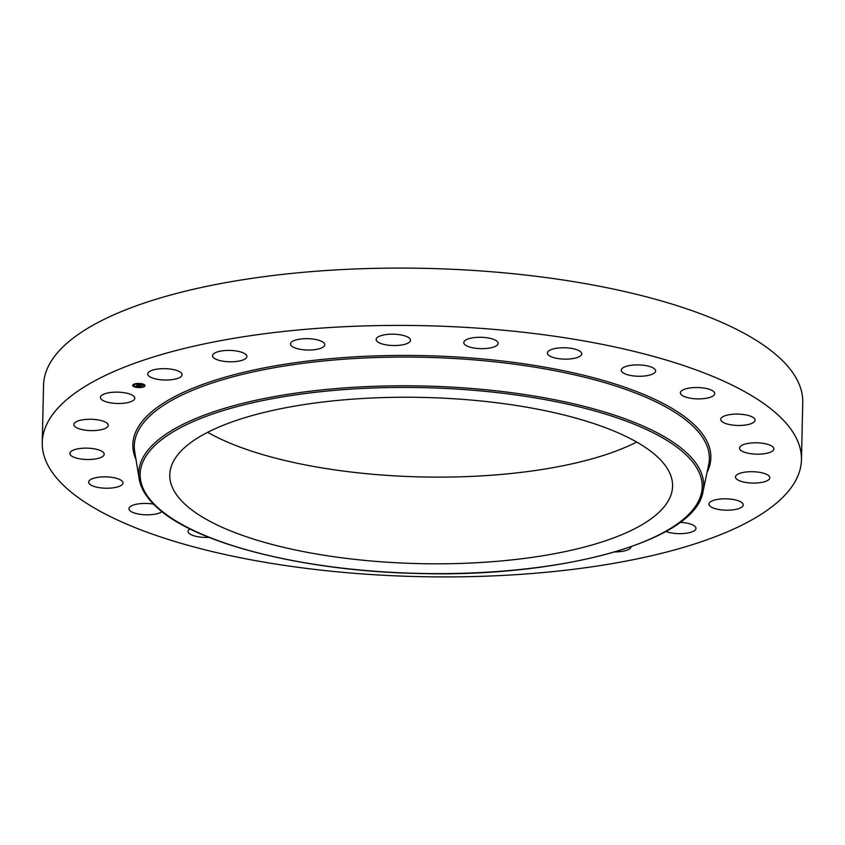 <?xml version="1.0" encoding="UTF-8"?>
<svg xmlns="http://www.w3.org/2000/svg" width="845" height="845" viewBox="0 0 845 845"><rect width="100%" height="100%" fill="white"/><g stroke="black" fill="none" stroke-linecap="round" stroke-linejoin="round"><path stroke-width="1.27" d="M171.134 379.764A17.175 5.683 1.3 0 1 147.738 373.955A17.175 5.683 1.3 0 1 158.691 368.927A17.175 5.683 1.3 0 1 182.087 374.736A17.175 5.683 1.3 0 1 171.134 379.764M42.25 442.548L43.549 385.225A379.701 125.493 1.3 0 1 354.646 268.995A379.701 125.493 1.3 0 1 777.02 355.555A379.701 125.493 1.3 0 1 802.75 402.452L801.451 459.775A379.701 125.493 1.3 0 1 490.353 576.005A379.701 125.493 1.3 0 1 67.98 489.445A379.701 125.493 1.3 0 1 42.25 442.548A379.701 125.493 1.3 0 1 353.347 326.318A379.701 125.493 1.3 0 1 775.721 412.878A379.701 125.493 1.3 0 1 801.451 459.775M636.655 442.051A251.472 83.116 1.3 0 1 207.669 432.313M186.819 505.88A251.472 83.116 1.3 0 1 169.771 474.827A251.472 83.116 1.3 0 1 375.814 397.837A251.472 83.116 1.3 0 1 655.551 455.17A251.472 83.116 1.3 0 1 672.588 486.234A251.472 83.116 1.3 0 1 466.556 563.214A251.472 83.116 1.3 0 1 186.819 505.88M631.141 546.715A17.175 5.683 1.3 0 1 615.836 551.901A17.175 5.683 1.3 0 1 614.949 551.901M305.013 349.904A17.175 5.683 1.3 0 1 290.458 343.957A17.175 5.683 1.3 0 1 310.252 338.792A17.175 5.683 1.3 0 1 324.807 344.739A17.175 5.683 1.3 0 1 305.013 349.904M386.397 344.918A17.175 5.683 1.3 0 1 376.141 339.479A17.175 5.683 1.3 0 1 400.245 334.81A17.175 5.683 1.3 0 1 410.49 340.26A17.175 5.683 1.3 0 1 386.397 344.918M470.2 347.179A17.175 5.683 1.3 0 1 463.778 342.574A17.175 5.683 1.3 0 1 473.591 337.694A17.175 5.683 1.3 0 1 491.705 338.76A17.175 5.683 1.3 0 1 498.127 343.355A17.175 5.683 1.3 0 1 488.315 348.246A17.175 5.683 1.3 0 1 470.2 347.179M550.708 356.516A17.175 5.683 1.3 0 1 547.38 353.052A17.175 5.683 1.3 0 1 559.284 347.929A17.175 5.683 1.3 0 1 578.413 350.369A17.175 5.683 1.3 0 1 581.73 353.833A17.175 5.683 1.3 0 1 569.836 358.956A17.175 5.683 1.3 0 1 550.708 356.516M622.427 372.307A17.175 5.683 1.3 0 1 621.265 370.184A17.175 5.683 1.3 0 1 635.345 364.934A17.175 5.683 1.3 0 1 654.452 368.842A17.175 5.683 1.3 0 1 655.614 370.966A17.175 5.683 1.3 0 1 641.535 376.226A17.175 5.683 1.3 0 1 622.427 372.307M209.021 537.357A17.175 5.683 1.3 0 1 189.248 533.48A17.175 5.683 1.3 0 1 188.086 531.357A17.175 5.683 1.3 0 1 189.914 528.885M680.489 393.474A17.175 5.683 1.3 0 1 680.383 392.819A17.175 5.683 1.3 0 1 696.692 387.517A17.175 5.683 1.3 0 1 714.638 392.936A17.175 5.683 1.3 0 1 714.733 393.59A17.175 5.683 1.3 0 1 698.424 398.893A17.175 5.683 1.3 0 1 680.489 393.474M161.965 511.647A17.175 5.683 1.3 0 1 143.65 514.689A17.175 5.683 1.3 0 1 129.063 509.387A17.175 5.683 1.3 0 1 128.968 508.732A17.175 5.683 1.3 0 1 153.536 504.138M720.912 418.571A17.175 5.683 1.3 0 1 739.269 414.145A17.175 5.683 1.3 0 1 755.071 420.166A17.175 5.683 1.3 0 1 754.87 420.99A17.175 5.683 1.3 0 1 736.513 425.415A17.175 5.683 1.3 0 1 720.711 419.395A17.175 5.683 1.3 0 1 720.912 418.571M122.778 483.752A17.175 5.683 1.3 0 1 104.431 488.178A17.175 5.683 1.3 0 1 88.63 482.157A17.175 5.683 1.3 0 1 88.831 481.333A17.175 5.683 1.3 0 1 107.188 476.907A17.175 5.683 1.3 0 1 122.979 482.928A17.175 5.683 1.3 0 1 122.778 483.752M740.97 445.885A17.175 5.683 1.3 0 1 760.289 443.012A17.175 5.683 1.3 0 1 773.862 448.885A17.175 5.683 1.3 0 1 772.404 451.103A17.175 5.683 1.3 0 1 753.085 453.976A17.175 5.683 1.3 0 1 739.512 448.103A17.175 5.683 1.3 0 1 740.97 445.885M102.731 456.437A17.175 5.683 1.3 0 1 83.412 459.31A17.175 5.683 1.3 0 1 69.839 453.438A17.175 5.683 1.3 0 1 71.297 451.219A17.175 5.683 1.3 0 1 90.616 448.346A17.175 5.683 1.3 0 1 104.188 454.219A17.175 5.683 1.3 0 1 102.731 456.437M739.269 473.559A17.175 5.683 1.3 0 1 758.419 472.154A17.175 5.683 1.3 0 1 769.837 477.784A17.175 5.683 1.3 0 1 766.045 481.217A17.175 5.683 1.3 0 1 746.895 482.622A17.175 5.683 1.3 0 1 735.488 477.002A17.175 5.683 1.3 0 1 739.269 473.559M104.431 428.764A17.175 5.683 1.3 0 1 85.282 430.168A17.175 5.683 1.3 0 1 73.864 424.539A17.175 5.683 1.3 0 1 77.645 421.106A17.175 5.683 1.3 0 1 96.805 419.701A17.175 5.683 1.3 0 1 108.213 425.32A17.175 5.683 1.3 0 1 104.431 428.764M715.937 499.712A17.175 5.683 1.3 0 1 733.914 499.606A17.175 5.683 1.3 0 1 743.262 504.887A17.175 5.683 1.3 0 1 736.238 509.292A17.175 5.683 1.3 0 1 718.261 509.398A17.175 5.683 1.3 0 1 708.913 504.106A17.175 5.683 1.3 0 1 715.937 499.712M127.753 402.611A17.175 5.683 1.3 0 1 109.787 402.716A17.175 5.683 1.3 0 1 100.428 397.435A17.175 5.683 1.3 0 1 107.463 393.031A17.175 5.683 1.3 0 1 125.43 392.925A17.175 5.683 1.3 0 1 134.788 398.217A17.175 5.683 1.3 0 1 127.753 402.611M680.14 522.337A17.175 5.683 1.3 0 1 695.963 528.368A17.175 5.683 1.3 0 1 685.01 533.396A17.175 5.683 1.3 0 1 665.913 531.473M231.583 361.797A17.175 5.683 1.3 0 1 212.549 355.724A17.175 5.683 1.3 0 1 227.865 350.421A17.175 5.683 1.3 0 1 246.898 356.495A17.175 5.683 1.3 0 1 231.583 361.797M142.161 383.873A6.158 2.039 1.3 0 1 145.002 385.669A6.158 2.039 1.3 0 1 141.78 387.369A6.158 2.039 1.3 0 1 135.517 387.168A6.158 2.039 1.3 0 1 132.676 385.383A6.158 2.039 1.3 0 1 135.897 383.672A6.158 2.039 1.3 0 1 142.161 383.873M136.246 386.968A6.158 2.039 -178.7 0 0 139.647 387.211M140.397 387.179A6.158 2.039 -178.7 0 0 143.238 386.693M143.851 386.461A6.158 2.039 -178.7 0 0 144.981 385.489M132.707 385.204A6.158 2.039 -178.7 0 0 133.087 385.774L133.256 385.901A6.158 2.039 -178.7 0 0 135.496 386.809M141.442 383.862A4.859 1.605 -178.7 0 0 138.031 383.577M137.291 383.619A4.859 1.605 -178.7 0 0 134.577 384.327M134.239 384.57A4.859 1.605 -178.7 0 0 133.996 385.066A4.859 1.605 -178.7 0 0 134.017 385.236M143.671 385.457A4.859 1.605 -178.7 0 0 143.703 385.278A4.859 1.605 -178.7 0 0 142.182 384.074L141.432 384.042L142.192 383.704M144.421 385.003L143.84 385.236L144.59 385.246M136.225 386.82A4.859 1.605 1.3 0 1 133.985 385.415A4.859 1.605 1.3 0 1 136.52 384.063A4.859 1.605 1.3 0 1 141.453 384.221A4.859 1.605 1.3 0 1 143.692 385.637A4.859 1.605 1.3 0 1 141.157 386.978A4.859 1.605 1.3 0 1 136.225 386.82M140.386 385.88L140.883 385.489L138.052 384.929L142.108 385.014L140.365 385.869M140.597 385.542L138.348 384.961L140.597 385.5M137.83 384.95L138.517 384.602L137.83 384.897M140.259 385.954L138.749 386.704L139.267 386.165L136.71 385.616L140.259 385.954M138.517 385.901L139.583 386.144L138.517 385.626M138.147 386.313L137.165 386.08L138.147 386.281M137.714 386.028L137.048 385.647L137.714 386.028M136.436 385.637L137.228 385.246L136.436 385.595M143.28 386.704L143.851 386.609L143.28 386.704M139.816 387.422L140.397 387.337L139.816 387.422M133.996 384.549L134.577 384.454L133.996 384.549M137.862 383.619L137.281 383.714L137.862 383.493M683.14 452.181A281.079 92.897 1.3 0 1 522.907 569.203A281.079 92.897 1.3 0 1 159.219 508.87A281.079 92.897 1.3 0 1 319.463 391.848A281.079 92.897 1.3 0 1 683.14 452.181M139.14 478.735L139.14 478.735A282.557 93.383 1.3 0 1 361.671 386.852A282.557 93.383 1.3 0 1 684.545 450.871A282.557 93.383 1.3 0 1 703.019 491.526L708.67 464.708A287.606 95.062 1.3 0 0 689.858 423.324A287.606 95.062 1.3 0 0 361.227 358.153A287.606 95.062 1.3 0 0 134.704 451.684L139.14 478.735C140.904 489.075 147.283 499.025 158.279 508.584C198.036 544.486 305.288 571.146 417.631 573.459C562.369 577.864 695.562 540.779 703.019 491.526M135.971 459.426A289.075 95.548 1.3 0 1 347.855 357.287A289.075 95.548 1.3 0 1 691.263 422.014A289.075 95.548 1.3 0 1 707.054 472.387"/></g></svg>
